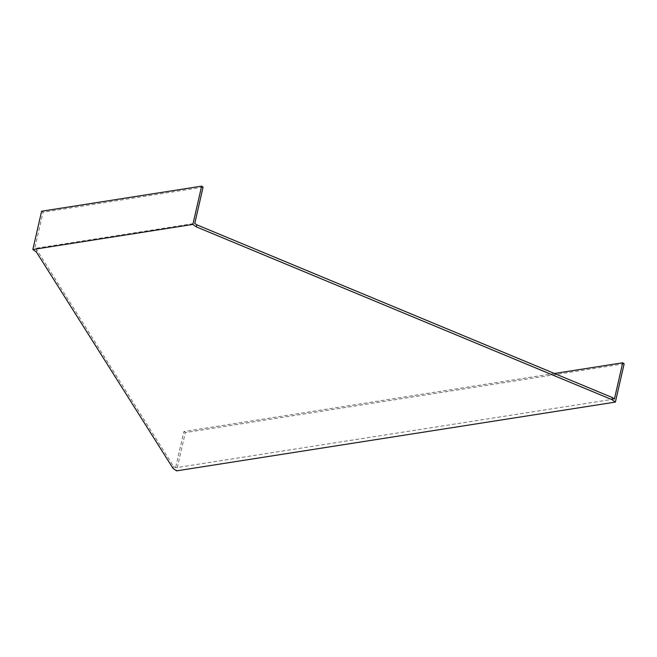 <?xml version="1.0" encoding="UTF-8"?>
<svg xmlns="http://www.w3.org/2000/svg" width="657" height="657" viewBox="0 0 657 657"><rect width="100%" height="100%" fill="white"/><g stroke="black" fill="none" stroke-linecap="round" stroke-linejoin="round"><path stroke-width="0.49" stroke-dasharray="3.29 2.46" d="M614.418 399.013L175.591 467.784L173.538 466.339L36.808 249.898L34.755 248.453L194.784 223.38M36.808 249.898L36.34 251.96M173.538 466.339L173.062 468.4M41.621 211.226L43.05 212.236L34.755 248.453M203.079 187.155L43.05 212.236M554.451 373.488L183.886 431.559L175.591 467.784M183.886 431.559L185.323 432.577L176.552 470.855M624.15 363.806L185.323 432.577"/><path stroke-width="0.99" d="M173.062 468.4L36.34 251.96L32.85 249.504L192.871 224.423L196.361 226.887L611.897 399.628L615.379 402.084L176.552 470.855L173.062 468.4M32.85 249.504L41.621 211.226L201.642 186.145L203.079 187.155L194.784 223.38L196.837 224.825L612.365 397.567L614.418 399.013L622.713 362.795L554.451 373.488M612.365 397.567L611.897 399.628M196.837 224.825L196.361 226.887M201.642 186.145L192.871 224.423M622.713 362.795L624.15 363.806L615.379 402.084"/></g></svg>
